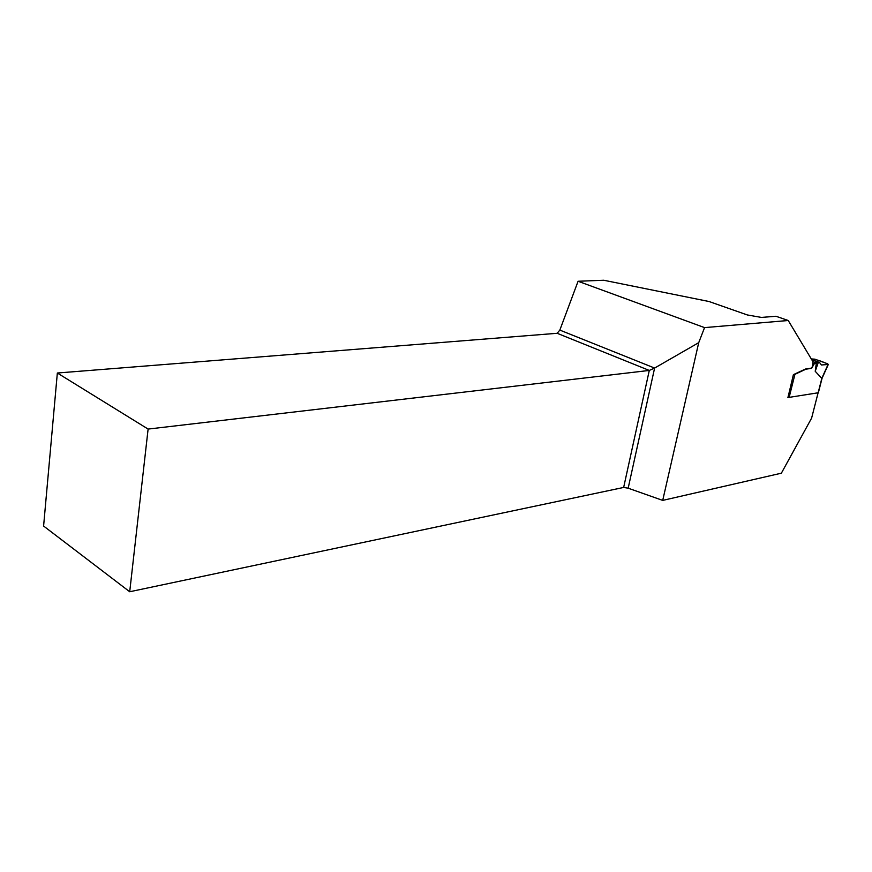 <?xml version="1.0" encoding="UTF-8"?>
<svg xmlns="http://www.w3.org/2000/svg" width="872" height="872" viewBox="0 0 872 872"><rect width="100%" height="100%" fill="white"/><g stroke="black" fill="none" stroke-linecap="round" stroke-linejoin="round"><path stroke-width="1.31" d="M789.149 397.37L818.143 392.782L821.827 378.404L815.222 371.308L816.421 362.48L814.23 363.853L811.614 368.322L805.87 369.205L794.926 374.328L789.149 397.37L787.743 397.261M816.421 362.48L819.56 362.556L811.767 359.733M821.697 364.997C823.768 364.529 832.193 365.106 824.934 362.817C819.713 360.507 815.167 359.22 811.298 358.937L814.84 359.166L827.561 363.766L828.084 364.431L821.468 364.997L819.56 362.556M815.222 371.308L818.209 362.676M793.716 374.524L794.926 374.328M129.71 591.75L148.109 429.079L57.345 373.02L43.6 526.045L129.71 591.75L623.654 487.448L628.167 488.189L662.709 500.397L781.367 473.191L811.614 418.113L818.11 392.782M788.234 320.504L704.554 327.61L578.082 281.264L603.773 280.25L709.045 301.516L747.348 314.956L761.365 317.419L775.96 316.264L788.234 320.504L812.922 361.651L812.541 366.513L811.178 368.158L805.423 369.041L793.389 374.666L788.005 397.305M662.709 500.397L698.723 342.663L704.554 327.61M57.345 373.02L557.164 333.289L559.835 330.096L578.082 281.264M698.723 342.663L654.61 368.06L559.835 330.096M628.167 488.189L654.61 368.06L649.291 370.437L557.164 333.289M623.654 487.448L649.291 370.437L148.109 429.079M812.922 361.695L815.418 362.61M821.773 378.394L828.084 364.431M814.23 363.853L812.791 363.33M822.067 378.274L818.372 392.694M822.034 378.339L828.356 364.354M811.712 359.635L819.778 362.556"/></g></svg>

